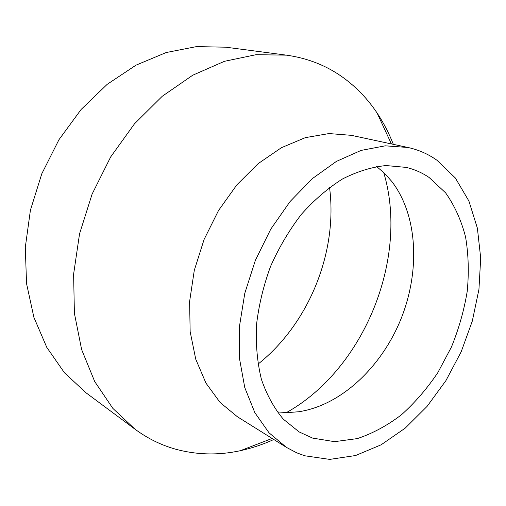 <?xml version="1.0" encoding="UTF-8"?>
<svg xmlns="http://www.w3.org/2000/svg" width="506" height="506" viewBox="0 0 506 506"><rect width="100%" height="100%" fill="white"/><g stroke="black" fill="none" stroke-linecap="round" stroke-linejoin="round"><path stroke-width="0.76" d="M273.809 439.499C262.924 444.477 251.792 448.202 240.401 450.682C218.541 455.451 196.948 454.951 175.626 449.195C161.193 445.166 147.644 438.493 134.982 429.183L112.851 408.38L94.736 381.613L81.63 349.57L74.395 313.284L73.61 274.151L79.55 233.823L92.092 194.127L110.706 156.892L134.501 123.793L162.293 96.235L192.742 75.211L224.449 61.308L256.08 54.692L286.453 55.154C307.907 58.177 326.958 65.755 343.593 77.886C356.749 87.532 367.932 99.258 377.122 113.066C383.58 122.775 388.987 133.198 393.339 144.349M134.982 429.183L85.919 392.719L64.439 372.739L46.786 347.382L33.889 317.319L26.54 283.537L25.3 247.326L30.417 210.186L41.802 173.76L58.974 139.681L81.137 109.448L107.228 84.3L136.013 65.154L166.189 52.535L196.518 46.603L225.847 47.203L286.453 55.154M286.491 447.418L237.428 416.78L220.11 402.485L205.948 383.105L195.746 359.197L190.148 331.626L189.605 301.544L194.291 270.33L204.082 239.483L218.516 210.515L236.871 184.835L258.193 163.609L281.399 147.701L305.365 137.632L329.02 133.559L351.398 135.349L407.962 147.48C418.582 149.814 428.228 154.058 436.893 160.2L455.318 177.948L468.91 201.053L477.392 228.206L480.7 258.092L478.935 289.438L472.313 321.057L461.175 351.809L445.925 380.607L427.07 406.394L405.211 428.133L381.088 444.825L355.579 455.526L329.71 459.397L304.682 455.773L296.68 452.794L286.491 447.418L269.028 432.807L254.853 412.687L244.777 387.621L239.49 358.514L239.433 326.572L244.79 293.284L255.397 260.261L270.754 229.167L290.077 201.533L312.335 178.631L336.389 161.408L361.069 150.415L385.249 145.823L407.962 147.48M376.628 166.525L384.68 173.45L391.84 181.515C417.937 215.55 420.258 271.216 400.891 319.185C381.423 367.116 341.025 405.477 298.591 411.764L287.844 412.567L277.244 411.941M429.151 177.511L445.609 192.849C454.609 205.626 461.27 220.344 465.571 236.991C468.493 254.385 469.037 272.513 467.215 291.367C464.084 310.298 458.834 328.837 451.453 346.989L437.823 372.65C427.077 388.608 414.958 402.649 401.454 414.768C387.349 425.527 372.65 433.465 357.356 438.588L334.536 441.662L312.594 438.088L299.103 431.909L283.328 419.189C274.094 408.222 266.788 394.933 261.406 379.329C257.32 362.606 255.669 344.573 256.466 325.219C258.724 305.485 263.424 285.877 270.565 266.403C278.989 247.453 289.255 230.103 301.361 214.354C314.258 199.902 327.996 188.093 342.562 178.934C357.287 171.471 371.783 167.012 386.046 165.551L406.223 167.397C414.553 169.396 422.2 172.774 429.151 177.511M383.7 172.502C409.335 257.845 364.269 369.114 286.478 412.573M329.539 187.422C338.027 251.912 308.932 323.758 257.959 364.168M391.397 143.932L377.122 113.066M272.127 438.449L240.401 450.682"/></g></svg>
